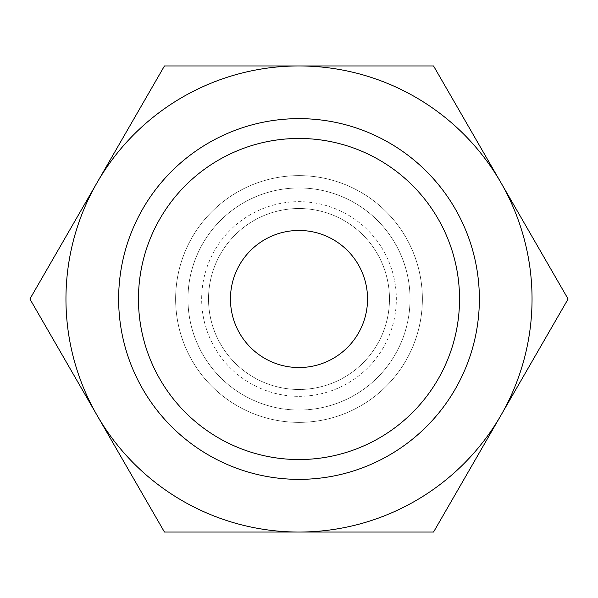 <?xml version="1.0" encoding="UTF-8"?>
<svg xmlns="http://www.w3.org/2000/svg" width="598" height="598" viewBox="0 0 598 598"><rect width="100%" height="100%" fill="white"/><g stroke="black" fill="none" stroke-linecap="round" stroke-linejoin="round"><path stroke-width="0.45" stroke-dasharray="2.99 2.24" d="M422.375 299A123.375 123.375 0 0 0 299 175.625A123.375 123.375 0 0 0 175.625 299A123.375 123.375 0 0 1 299 175.625A123.375 123.375 0 0 1 422.375 299A123.375 123.375 0 0 0 299 175.625A123.375 123.375 0 0 0 175.625 299A123.375 123.375 0 0 0 299 422.375A123.375 123.375 0 0 0 422.375 299A123.375 123.375 0 0 0 299 175.625A123.375 123.375 0 0 0 175.625 299A123.375 123.375 0 0 0 299 422.375A123.375 123.375 0 0 0 422.375 299A123.375 123.375 0 0 1 299 422.375A123.375 123.375 0 0 1 175.625 299A123.375 123.375 0 0 0 299 422.375A123.375 123.375 0 0 0 422.375 299M389.477 299A90.477 90.477 0 0 0 299 208.523A90.477 90.477 0 0 0 208.523 299A90.477 90.477 0 0 0 299 389.477A90.477 90.477 0 0 0 389.477 299A90.477 90.477 0 0 0 299 208.523A90.477 90.477 0 0 0 208.523 299A90.477 90.477 0 0 0 299 389.477A90.477 90.477 0 0 0 389.477 299M410.041 299A111.041 111.041 0 0 0 299 187.959A111.041 111.041 0 0 0 187.959 299A111.041 111.041 0 0 0 299 410.041A111.041 111.041 0 0 0 410.041 299A111.041 111.041 0 0 0 299 187.959A111.041 111.041 0 0 0 187.959 299A111.041 111.041 0 0 0 299 410.041A111.041 111.041 0 0 0 410.041 299A111.041 111.041 0 0 0 299 187.959A111.041 111.041 0 0 0 187.959 299M532.048 299A233.048 233.048 0 0 0 500.825 182.48L568.1 299L500.825 415.52A233.048 233.048 0 0 0 532.048 299M29.9 299L97.175 182.48A233.048 233.048 0 0 0 299 532.048A233.048 233.048 0 0 0 500.825 415.52L433.55 532.048L164.45 532.048L29.9 299M479.364 299A180.364 180.364 0 0 1 299 479.364A180.364 180.364 0 0 1 118.636 299A180.364 180.364 0 0 1 299 118.636A180.364 180.364 0 0 1 479.364 299M367.546 299A68.546 68.546 0 0 0 299 230.454A68.546 68.546 0 0 0 230.454 299A68.546 68.546 0 0 0 299 367.546A68.546 68.546 0 0 0 367.546 299M299 65.952A233.048 233.048 0 0 0 97.175 182.48L164.45 65.952L433.55 65.952L500.825 182.48A233.048 233.048 0 0 0 299 65.952M299 396.332A97.332 97.332 0 0 0 396.332 299A97.332 97.332 0 0 0 299 201.668A97.332 97.332 0 0 0 201.668 299A97.332 97.332 0 0 0 299 396.332"/><path stroke-width="0.9" d="M568.1 299L433.55 65.952L299 65.952A233.048 233.048 0 0 0 97.175 415.52A233.048 233.048 0 0 0 299 532.048L433.55 532.048L500.825 415.52A233.048 233.048 0 0 0 299 65.952L164.45 65.952L29.9 299L164.45 532.048L299 532.048A233.048 233.048 0 0 0 500.825 415.52L568.1 299M118.636 299A180.364 180.364 0 0 0 299 479.364A180.364 180.364 0 0 0 479.364 299A180.364 180.364 0 0 0 299 118.636A180.364 180.364 0 0 0 118.636 299M138.459 299A160.541 160.541 0 0 0 299 459.541A160.541 160.541 0 0 0 459.541 299A160.541 160.541 0 0 0 299 138.459A160.541 160.541 0 0 0 138.459 299M230.454 299A68.546 68.546 0 0 1 299 230.454A68.546 68.546 0 0 1 367.546 299A68.546 68.546 0 0 1 299 367.546A68.546 68.546 0 0 1 230.454 299"/></g></svg>
